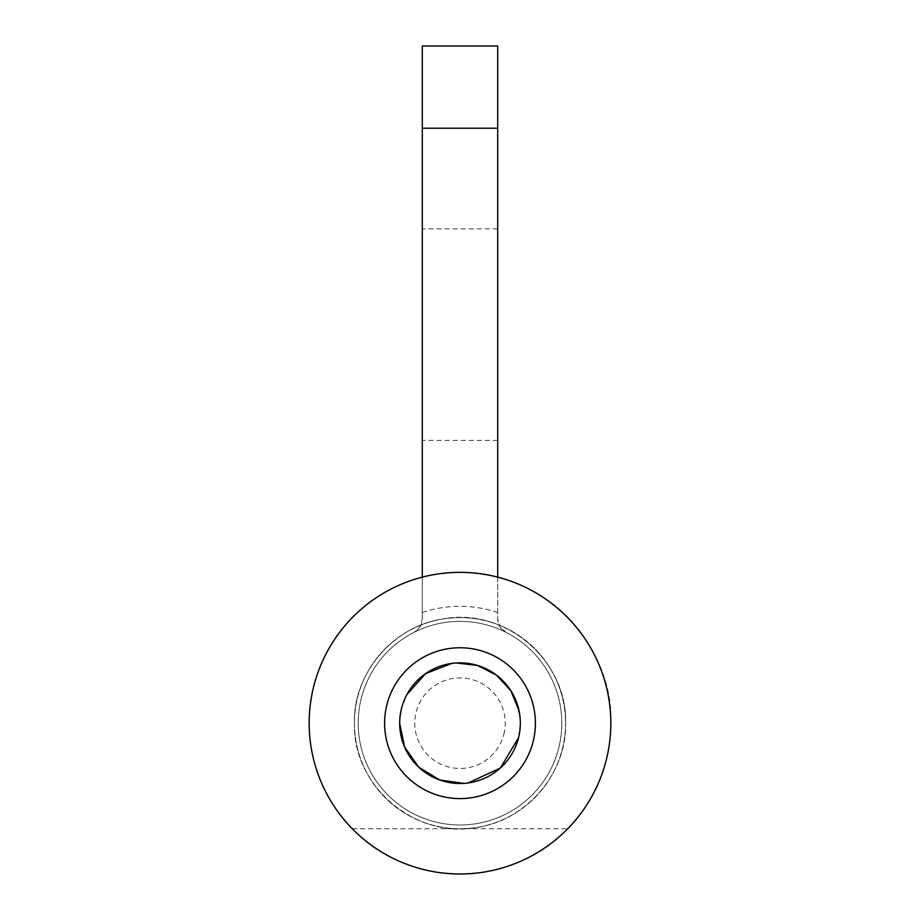 <?xml version="1.0" encoding="UTF-8"?>
<svg xmlns="http://www.w3.org/2000/svg" width="920" height="920" viewBox="0 0 920 920"><rect width="100%" height="100%" fill="white"/><g stroke="black" fill="none" stroke-linecap="round" stroke-linejoin="round"><path stroke-width="0.69" stroke-dasharray="4.6 3.45" d="M354.43 723.178A105.57 105.57 0 0 0 460 828.759A105.57 105.57 0 0 0 565.57 723.178C567.444 775.353 520.904 829.483 460 828.759C398.935 829.391 352.613 775.376 354.43 723.178C352.555 671.002 399.096 616.871 460 617.607C521.065 616.975 567.387 670.99 565.57 723.178A105.57 105.57 0 0 0 460 617.607A105.57 105.57 0 0 0 354.43 723.178C353.475 673.681 392.035 627.382 440.887 619.356C503.044 605.774 567.674 659.582 565.57 723.178C566.524 772.685 527.965 818.972 479.113 827.011C416.955 840.581 352.325 786.772 354.43 723.178A105.57 105.57 0 0 0 562.419 748.788A105.57 105.57 0 0 0 472.903 618.401A105.57 105.57 0 0 0 354.43 723.178M519.018 710.688L520.329 723.178A60.329 60.329 0 0 0 401.476 708.549A60.329 60.329 0 0 0 452.628 783.058A60.329 60.329 0 0 0 520.329 723.178A60.329 60.329 0 0 0 401.476 708.549A60.329 60.329 0 0 0 452.628 783.058A60.329 60.329 0 0 0 520.329 723.178A60.329 60.329 0 0 0 401.476 708.549A60.329 60.329 0 0 0 452.628 783.058A60.329 60.329 0 0 0 520.329 723.178C517.546 689.344 499.468 669.346 466.084 663.159C431.882 658.662 398.647 688.666 399.671 723.178C402.454 757.01 420.532 777.02 453.916 783.196C488.117 787.692 521.352 757.689 520.329 723.178L518.523 737.817A60.329 60.329 0 0 0 467.371 663.308A60.329 60.329 0 0 0 401.476 708.549L406.916 694.508M352.291 828.759L567.709 828.759C596.275 798.249 610.638 763.059 610.822 723.178C614.399 643.724 537.119 562.051 444.026 573.206C363.526 581.21 307.315 653.499 309.178 723.178C309.361 763.071 323.736 798.261 352.291 828.759C407.974 888.639 512.06 888.605 567.709 828.759M535.405 723.178A75.405 75.405 0 0 0 460 647.772A75.405 75.405 0 0 0 384.594 723.178A75.405 75.405 0 0 0 460 798.594A75.405 75.405 0 0 0 535.405 723.178M503.895 734.16A45.241 45.241 0 0 0 465.531 678.27A45.241 45.241 0 0 0 414.759 723.178A45.241 45.241 0 0 0 503.895 734.16M561.798 723.178A101.798 101.798 0 0 1 460 824.987A101.798 101.798 0 0 1 358.202 723.178A101.798 101.798 0 0 1 460 621.38A101.798 101.798 0 0 1 561.798 723.178A101.798 101.798 0 0 1 460 824.987A101.798 101.798 0 0 1 358.202 723.178A101.798 101.798 0 0 1 460 621.38A101.798 101.798 0 0 1 561.798 723.178M422.291 577.15L422.291 618.895L420.06 626.796L414.023 632.351A101.798 101.798 0 0 1 505.977 632.351L499.94 626.796A15.076 15.076 0 0 0 505.977 632.351A101.798 101.798 0 0 0 414.023 632.351A15.076 15.076 0 0 0 422.291 618.895L422.291 46M497.708 46L497.708 618.895A15.076 15.076 0 0 0 499.94 626.796L497.708 618.895L497.708 577.15M497.708 440.392L422.291 440.392M451.731 663.423L456.182 662.975M399.671 723.178L401.476 708.549A60.329 60.329 0 0 0 452.628 783.058A60.329 60.329 0 0 0 518.523 737.817M468.268 782.943L463.818 783.391M414.023 632.351A101.798 101.798 0 0 1 505.977 632.351M422.291 612.547A116.886 116.886 0 0 1 497.708 612.547M497.708 228.861L422.291 228.861"/><path stroke-width="1.38" d="M309.178 723.178A150.822 150.822 0 0 0 460 874A150.822 150.822 0 0 0 610.822 723.178A150.822 150.822 0 0 0 460 572.355A150.822 150.822 0 0 0 309.178 723.178M384.594 723.178A75.405 75.405 0 0 1 460 647.772A75.405 75.405 0 0 1 535.405 723.178A75.405 75.405 0 0 1 460 798.594A75.405 75.405 0 0 1 384.594 723.178M399.671 723.178A60.329 60.329 0 0 1 460 662.848A60.329 60.329 0 0 1 520.329 723.178A60.329 60.329 0 0 1 460 783.506A60.329 60.329 0 0 1 399.671 723.178L404.639 747.155L418.715 767.165L439.587 779.953L463.818 783.391M497.708 577.15L497.708 128.225L422.291 128.225L422.291 577.15M497.708 128.225L497.708 46L422.291 46L422.291 128.225M406.916 694.508L425.615 673.612L451.731 663.423M456.182 662.975L477.434 665.424L496.489 675.13L510.956 690.885L519.018 710.688M518.523 737.817L500.307 768.073L468.268 782.943"/></g></svg>
